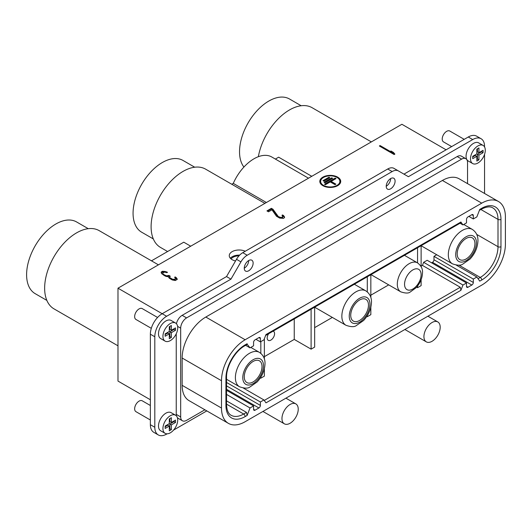 <?xml version="1.0" encoding="UTF-8"?>
<svg xmlns="http://www.w3.org/2000/svg" width="532" height="532" viewBox="0 0 532 532"><rect width="100%" height="100%" fill="white"/><g stroke="black" fill="none" stroke-linecap="round" stroke-linejoin="round"><path stroke-width="0.8" d="M505.4 244.141A33.456 19.318 -60 0 1 481.739 285.119L245.152 421.71A33.456 19.318 -60 0 1 228.421 423.372A33.456 19.318 -60 0 1 221.492 408.051L221.492 380.732A33.456 19.318 -60 0 1 245.152 339.755L481.739 203.157A33.456 19.318 -60 0 1 498.471 201.502A33.456 19.318 -60 0 1 505.4 216.823L505.4 244.141M264.271 400.43L460.286 287.26L460.912 290.312L462.96 285.032L466.511 282.984L466.511 286.396A2.088 1.21 120 0 0 466.943 287.353A2.088 1.21 120 0 0 467.987 287.253L471.831 285.032A2.088 1.21 120 0 0 473.314 282.472L473.314 279.054L476.858 277.006L479.764 281.135L481.739 279.998A27.185 15.694 120 0 0 500.964 246.702L500.964 219.383A27.185 15.694 120 0 0 481.739 208.285L479.764 209.422L476.858 216.903L473.314 218.951L473.314 215.54A2.088 1.21 120 0 0 472.882 214.582A2.088 1.21 120 0 0 471.831 214.689L467.987 216.903A2.088 1.21 120 0 0 466.511 219.463L466.511 222.881L462.96 224.93L460.912 222.017L265.98 334.562L263.932 339.842L260.381 341.89L260.381 338.472A2.088 1.21 120 0 0 259.949 337.514A2.088 1.21 120 0 0 258.904 337.62L255.061 339.842A2.088 1.21 120 0 0 253.578 342.402L253.578 345.813L250.033 347.868L247.267 344.364M226.539 404.14L243.669 414.029L246.502 412.393L247.127 415.445L250.033 407.964L253.578 405.916L253.578 409.334A2.088 1.21 120 0 0 254.01 410.292A2.088 1.21 120 0 0 255.061 410.185L258.904 407.964A2.088 1.21 120 0 0 260.381 405.404L260.381 401.993L263.932 399.944L265.98 402.857L460.912 290.312M461.63 159.108L457.194 156.548A8.366 4.828 120 0 1 461.377 156.135L465.813 158.696A8.366 4.828 -60 0 0 461.63 159.108L186.592 317.897A8.366 4.828 -60 0 0 180.68 328.144L180.68 416.928A8.366 4.828 -60 0 0 182.41 420.759A8.366 4.828 -60 0 0 186.592 420.347L204.887 409.786M465.813 158.696A8.366 4.828 -60 0 1 467.548 162.526L467.548 183.646M221.492 380.732L182.157 358.023A33.456 19.318 120 0 1 205.818 317.045L442.405 180.454A33.456 19.318 120 0 1 459.136 178.792L498.471 201.502M182.157 358.023L182.157 385.341A33.456 19.318 120 0 0 189.086 400.663L228.421 423.372M457.194 156.548L182.157 315.336A8.366 4.828 120 0 0 176.438 323.735M167.108 433.819L166.629 434.092A16.731 9.656 -60 0 1 158.27 434.923A16.731 9.656 -60 0 1 154.805 427.263L154.805 336.769A16.731 9.656 -60 0 1 166.629 316.274L230.955 279.14L240.923 261.87A12.549 7.242 -60 0 1 247.2 255.247L392.157 171.557A12.549 7.242 -60 0 1 398.428 170.938L408.396 176.697L472.722 139.557A16.731 9.656 -60 0 1 481.088 138.732A16.731 9.656 -60 0 1 484.552 146.386L484.552 146.938M484.552 193.468L484.552 154.38M173.552 430.095L206.815 410.897M386.219 186.253A6.271 3.624 120 0 0 387.515 189.126A6.271 3.624 120 0 0 392.35 187.45A6.271 3.624 120 0 0 395.09 181.133A6.271 3.624 120 0 0 393.793 178.26A6.271 3.624 120 0 0 388.959 179.942A6.271 3.624 120 0 0 386.219 186.253A6.271 3.624 -60 0 0 390.654 178.572L390.654 178.572M244.261 268.214A6.271 3.624 120 0 0 245.565 271.087A6.271 3.624 120 0 0 250.399 269.405A6.271 3.624 120 0 0 253.132 263.094A6.271 3.624 120 0 0 251.835 260.221A6.271 3.624 120 0 0 247.001 261.897A6.271 3.624 120 0 0 244.261 268.214A6.271 3.624 -60 0 0 248.697 260.527L248.697 260.527M176.418 415.918A8.366 4.828 120 0 1 176.245 414.368L176.245 333.777M177.429 417.786A8.366 4.828 120 0 0 177.974 418.199L182.41 420.759M175.553 323.017L171.118 320.457A10.454 6.038 120 0 0 163.065 323.257A10.454 6.038 120 0 0 158.496 333.777A10.454 6.038 120 0 0 160.664 338.565L165.1 341.125A10.454 6.038 -60 0 1 162.938 336.337A10.454 6.038 -60 0 1 167.5 325.817A10.454 6.038 -60 0 1 175.553 323.017A10.454 6.038 -60 0 1 177.721 327.805A10.454 6.038 -60 0 1 173.159 338.325A10.454 6.038 -60 0 1 165.1 341.125M175.553 415.219L171.118 412.659A10.454 6.038 120 0 0 163.065 415.459A10.454 6.038 120 0 0 158.496 425.979A10.454 6.038 120 0 0 160.664 430.767L165.1 433.327A10.454 6.038 -60 0 1 162.938 428.539A10.454 6.038 -60 0 1 167.5 418.019A10.454 6.038 -60 0 1 175.553 415.219A10.454 6.038 -60 0 1 177.721 420.007A10.454 6.038 -60 0 1 173.159 430.528A10.454 6.038 -60 0 1 165.1 433.327M483.123 145.442L478.687 142.882A10.454 6.038 120 0 0 470.634 145.682A10.454 6.038 120 0 0 466.065 156.209A10.454 6.038 120 0 0 468.233 160.99L472.669 163.557A10.454 6.038 -60 0 1 470.501 158.769A10.454 6.038 -60 0 1 475.069 148.242A10.454 6.038 -60 0 1 483.123 145.442A10.454 6.038 -60 0 1 485.29 150.23A10.454 6.038 -60 0 1 480.728 160.75A10.454 6.038 -60 0 1 472.669 163.557M393.993 168.378L398.428 170.938L393.993 168.378A12.549 7.242 120 0 0 387.715 168.996L242.765 252.687A12.549 7.242 120 0 0 236.487 259.31L226.519 276.58L162.194 313.714A16.731 9.656 120 0 0 150.363 334.202L150.363 424.702A16.731 9.656 120 0 0 153.834 432.356L158.27 434.923M481.088 138.732L476.652 136.165A16.731 9.656 120 0 0 468.286 136.997L403.961 174.137M230.955 279.14L226.519 276.58M446.102 149.805L401.893 124.275L117.984 288.191L166.629 316.274M245.259 251.25A9.829 5.672 0 0 0 232.138 251.649A9.829 5.672 0 0 0 229.259 255.666A9.829 5.672 0 0 0 235.536 260.953M322.871 185.675A10.454 6.038 0 0 0 334.262 186.985A10.454 6.038 0 0 0 340.719 181.405A10.454 6.038 0 0 0 337.66 177.136A10.454 6.038 0 0 0 326.262 175.833A10.454 6.038 0 0 0 319.805 181.405A10.454 6.038 0 0 0 322.871 185.675M379.356 145.994L394.146 154.533L394.884 154.107L393.421 152.405L390.9 150.955L392.363 152.651L380.094 145.569L379.356 145.994M272.956 209.242L271.38 208.331L266.944 210.898L268.52 211.803L271.972 209.814L276.507 216.271L279.652 218.087L283.583 218.366L284.62 217.402L283.722 215.739L282.585 214.941L281.967 215.3L282.924 216.564L281.202 217.561L278.382 216.644L272.956 209.242L272.956 209.927L271.38 209.016L267.536 211.237M161.535 273.568L165.691 276.254L168.132 276.667L169.276 278.183L172.421 279.998L175.301 280.517L177.269 279.38L176.365 277.724L175.234 276.926L174.616 277.278L175.573 278.542L175.274 279.081L172.847 279.386L170.021 277.757L169.635 277.252L170.24 276.175L168.977 275.45L166.436 275.829L163.67 274.519L162.779 273.574L163.018 272.717L164.687 272.118L166.875 272.67L167.494 272.311L166.423 271.839L162.307 271.307L161.143 272.344L161.535 273.568M337.069 177.482A9.623 5.553 0 0 0 326.582 176.278A9.623 5.553 0 0 0 320.643 181.405A9.623 5.553 0 0 0 323.463 185.335A9.623 5.553 0 0 0 333.943 186.539A9.623 5.553 0 0 0 339.882 181.405A9.623 5.553 0 0 0 337.069 177.482M335.885 184.138L331.15 181.405L336.031 178.592L335.147 178.08L324.5 184.225L325.385 184.737L330.266 181.917L334.994 184.651L335.885 184.138M332.633 178.333L331.742 177.821L324.055 182.263L324.939 182.775L332.633 178.333M329.82 177.735L328.936 177.222L323.017 180.641L323.908 181.153L329.82 177.735M117.984 288.191L117.984 381.078L150.363 399.771M264.889 203.377L205.631 169.163A45.167 26.081 120 0 0 170.825 181.266A45.167 26.081 120 0 0 151.108 226.725A45.167 26.081 120 0 0 160.458 247.4L167.6 251.523M190.709 246.203L183.759 242.186L151.474 260.833M158.423 264.843L99.165 230.635A45.167 26.081 120 0 0 64.359 242.732A45.167 26.081 120 0 0 44.641 288.191A45.167 26.081 120 0 0 53.998 308.866L117.984 345.813M194.719 167.214L183.048 160.471A41.403 23.907 120 0 0 151.141 171.563A41.403 23.907 120 0 0 133.066 213.232A41.403 23.907 120 0 0 141.638 232.191L153.316 238.928M88.259 228.68L76.581 221.944A41.403 23.907 120 0 0 44.675 233.036A41.403 23.907 120 0 0 26.6 274.705A41.403 23.907 120 0 0 35.178 293.657L46.849 300.4M301.185 105.748L289.514 99.005A41.403 23.907 120 0 0 257.608 110.097A41.403 23.907 120 0 0 239.533 151.766A41.403 23.907 120 0 0 243.922 167.041M371.349 141.911L312.098 107.697A45.167 26.081 120 0 0 280.623 116.521A45.167 26.081 120 0 0 258.353 156.701M311.765 176.311L278.642 157.186L275.377 159.075M308.5 178.193L271.799 157.007A35.551 20.522 120 0 0 233.275 183.38L231.766 184.252M266.399 202.506L233.275 183.38M268.633 333.73A5.227 3.019 120 0 0 267.184 337.96A5.227 3.019 120 0 0 268.268 340.354A5.227 3.019 120 0 0 272.298 338.957A5.227 3.019 120 0 0 274.579 333.697A5.227 3.019 120 0 0 273.495 331.303A5.227 3.019 120 0 0 273.122 331.143M311.1 309.218L311.1 349.145L294.243 339.416L294.243 318.947M294.243 339.416L264.371 356.659M260.826 377.161L260.826 378.172L264.371 376.124L264.371 368.749M264.371 358.934L264.371 338.698M260.826 378.172L260.354 377.9M311.1 349.145L314.651 347.097L314.651 307.17M332.34 317.418L314.651 327.632M367.293 315.695L367.293 316.706L366.821 316.434M367.293 316.706L370.837 314.658L370.837 307.283M388.712 284.873L370.837 295.194M417.567 286.05L417.567 287.679L416.656 287.154M417.567 287.679L421.118 285.631L421.118 279.719M460.286 287.26L422.435 265.402L421.118 266.166M260.826 341.63L260.826 353.361M260.381 341.89L255.945 339.33M250.033 347.868L245.618 345.315M246.502 412.393L226.539 400.869M250.033 407.964L226.539 394.405M253.578 405.916L226.539 390.308M260.381 401.993L226.539 382.455M263.932 399.944L243.317 388.041M462.96 285.032L423.632 262.323L422.435 265.402M436.739 254.755L433.979 256.351L433.979 259.762A2.088 1.21 -60 0 1 432.503 262.323L431.612 262.835M466.511 282.984L427.176 260.274L423.632 262.323M421.118 266.652L421.118 245.698M417.567 247.746L417.567 262.894M370.837 297.468L370.837 274.725M367.293 276.773L367.293 291.895M368.477 305.095A12.549 7.242 120 0 0 365.876 299.35A12.549 7.242 120 0 0 356.207 302.715A12.549 7.242 120 0 0 350.728 315.336A12.549 7.242 120 0 0 353.328 321.082A12.549 7.242 120 0 0 362.997 317.724A12.549 7.242 120 0 0 368.477 305.095M421.118 274.705A11.711 6.763 120 0 0 418.691 269.338A11.711 6.763 120 0 0 409.667 272.477A11.711 6.763 120 0 0 404.553 284.261A11.711 6.763 120 0 0 406.98 289.627A11.711 6.763 120 0 0 416.004 286.489A11.711 6.763 120 0 0 421.118 274.705M460.912 222.017L461.051 222.642M462.96 224.93L460.027 223.234M473.314 218.951L468.878 216.391M476.858 277.006L456.25 265.109M473.314 279.054L433.979 256.351M474.936 243.629A12.549 7.242 120 0 0 472.343 237.884A12.549 7.242 120 0 0 462.674 241.242A12.549 7.242 120 0 0 457.194 253.87A12.549 7.242 120 0 0 459.794 259.616A12.549 7.242 120 0 0 469.463 256.251A12.549 7.242 120 0 0 474.936 243.629M262.01 366.561A12.549 7.242 120 0 0 259.41 360.816A12.549 7.242 120 0 0 249.741 364.181A12.549 7.242 120 0 0 244.261 376.809A12.549 7.242 120 0 0 246.861 382.548A12.549 7.242 120 0 0 256.53 379.19A12.549 7.242 120 0 0 262.01 366.561M238.994 255.839A8.572 4.948 0 0 0 231.107 258.978M230.316 258.226A9.829 5.672 180 0 1 232.138 256.776A9.829 5.672 180 0 1 239.666 255.121M340.706 181.751A10.454 6.038 0 0 0 337.66 177.821A10.454 6.038 0 0 0 337.348 177.648M323.177 177.648A10.454 6.038 0 0 0 319.825 181.751M323.177 185.848A9.623 5.553 180 0 1 320.643 182.09L320.643 181.405M339.882 181.405L339.882 182.09A9.623 5.553 180 0 1 337.348 185.848M335.293 184.484L331.15 182.09L331.15 181.405M335.439 178.932L325.085 184.564M332.041 178.679L324.646 182.602M329.228 178.08L323.609 180.98M392.363 152.651L392.363 153.336L379.948 146.34M394.491 154.333L392.071 152.312M282.924 216.564L282.625 217.781L281.202 218.24L278.382 217.329L272.956 209.927M284.507 217.541L283.722 216.424L282.406 215.733M165.612 272.244L163.111 271.892L161.236 272.783M164.588 275.729L162.779 274.259L162.712 273.255M166.31 276.467L165.332 276.081M169.728 276.567L168.977 276.128L166.463 276.514L166.436 275.829M171.317 279.473L169.635 277.93L169.635 277.252M175.573 278.542L174.782 280.051L171.916 279.759M177.156 279.519L175.055 277.711M335.147 178.08L335.147 178.759M331.742 177.821L331.742 178.506M328.936 177.222L328.936 177.907M380.094 145.569L380.094 146.253M393.421 152.405L393.421 153.09M271.38 208.331L271.38 209.016M277.372 215.773L277.372 216.458M278.382 216.644L278.382 217.329M279.014 217.009L279.014 217.688M280.204 217.408L280.204 218.093M281.202 217.561L281.202 218.24M282.133 217.388L282.133 218.067M282.625 217.103L282.625 217.781M282.585 214.941L282.585 215.626M283.722 215.739L283.722 216.424M284.487 216.75L284.487 217.435M161.316 271.879L161.316 272.564M162.307 271.307L162.307 271.992M163.111 271.207L163.111 271.892M164.235 271.287L164.235 271.965M165.233 271.433L165.233 272.118M166.423 271.839L166.423 272.49M162.779 273.574L162.779 274.259M163.164 274.08L163.164 274.765M163.67 274.519L163.67 275.197M164.927 275.243L164.927 275.889M167.434 275.975L167.434 276.66M168.484 275.736L168.484 276.414M168.977 275.45L168.977 276.128M170.021 277.757L170.021 278.435M171.031 278.622L171.031 279.307M171.656 278.987L171.656 279.632M172.847 279.386L172.847 280.071M173.851 279.539L173.851 280.224M174.782 279.367L174.782 280.051M175.274 279.081L175.274 279.766M175.234 276.926L175.234 277.604M176.365 277.724L176.365 278.402M177.136 278.735L177.136 279.413M150.363 405.504L142.224 400.802A6.271 3.624 120 0 0 137.389 402.485A6.271 3.624 120 0 0 134.649 408.795A6.271 3.624 120 0 0 135.953 411.668L150.363 419.994M157.578 317.464L142.224 308.6A6.271 3.624 120 0 0 137.389 310.282A6.271 3.624 120 0 0 134.649 316.593A6.271 3.624 120 0 0 135.953 319.466L151.307 328.33M464.21 139.351L449.793 131.032A6.271 3.624 120 0 0 444.958 132.707A6.271 3.624 120 0 0 442.218 139.025A6.271 3.624 120 0 0 443.515 141.898L451.661 146.593M281.967 418.551A11.505 6.643 -60 0 1 286.987 406.98A11.505 6.643 -60 0 1 295.852 403.901A11.505 6.643 -60 0 1 298.233 409.161A11.505 6.643 -60 0 1 293.212 420.739A11.505 6.643 -60 0 1 284.354 423.818A11.505 6.643 -60 0 1 281.967 418.551M423.924 336.596A11.505 6.643 -60 0 1 428.945 325.025A11.505 6.643 -60 0 1 437.809 321.94A11.505 6.643 -60 0 1 440.19 327.207A11.505 6.643 -60 0 1 435.169 338.784A11.505 6.643 -60 0 1 426.305 341.863A11.505 6.643 -60 0 1 423.924 336.596M169.296 331.476L169.296 326.695L171.364 325.498L171.364 330.279L175.507 327.885L175.507 330.279L171.364 332.666L171.364 337.448L169.296 338.645L169.296 333.863L165.153 336.257L165.153 333.863L169.296 331.476M169.888 326.349L169.888 329.428L171.364 330.279M174.024 328.743L174.024 329.428L175.507 330.279M174.024 329.428L169.888 331.815L171.364 332.666M169.888 331.815L169.888 336.596L171.364 337.448M169.888 336.596L169.296 336.936M165.153 334.548L167.813 333.012L169.296 333.863M169.296 423.678L169.296 418.897L171.364 417.7L171.364 422.481L175.507 420.087L175.507 422.481L171.364 424.868L171.364 429.65L169.296 430.847L169.296 426.066L165.153 428.459L165.153 426.066L169.296 423.678M169.888 418.551L169.888 421.63L171.364 422.481M174.024 420.945L174.024 421.63L175.507 422.481M174.024 421.63L169.888 424.017L171.364 424.868M169.888 424.017L169.888 428.799L171.364 429.65M169.888 428.799L169.296 429.138M165.153 426.75L167.813 425.214L169.296 426.066M476.858 153.901L476.858 149.12L478.933 147.923L478.933 152.704L483.069 150.317L483.069 152.704L478.933 155.098L478.933 159.879L476.858 161.07L476.858 156.288L472.722 158.682L472.722 156.288L476.858 153.901M477.45 148.78L477.45 151.853L478.933 152.704M481.593 151.168L481.593 151.853L483.069 152.704M481.593 151.853L477.45 154.24L478.933 155.098M477.45 154.24L477.45 159.021L478.933 159.879M477.45 159.021L476.858 159.367M472.722 156.973L475.382 155.437L476.858 156.288M247.127 415.445L245.152 416.589A27.185 15.694 120 0 1 225.927 405.49L225.927 378.172A27.185 15.694 120 0 1 245.152 344.876L247.127 343.738M182.157 315.336L186.592 317.897M392.157 171.557L387.715 168.996M242.765 252.687L247.2 255.247M240.923 261.87L236.487 259.31M154.805 336.769L150.363 334.202M150.363 424.702L154.805 427.263M472.722 139.557L468.286 136.997M260.381 338.472L258.904 337.62M225.927 405.49A2.088 1.21 0 0 0 226.539 404.639C226.931 412.985 230.103 414.707 231.127 415.273A25.097 14.49 120 0 0 243.669 414.029A2.088 1.21 60 0 1 245.152 416.589M253.578 409.334L255.061 410.185M258.904 407.964L226.539 389.284M226.539 385.866L260.381 405.404M314.651 307.203L345.973 325.285A19.864 11.471 -60 0 1 341.857 316.194A19.864 11.471 -60 0 1 341.87 315.463A19.864 11.471 -60 0 1 350.821 295.898A19.864 11.471 -60 0 1 365.836 290.878L354.352 284.248M349.251 316.194A14.637 8.452 -60 0 1 349.258 315.656A14.637 8.452 -60 0 1 359.832 298.133A14.637 8.452 -60 0 1 369.953 304.238A14.637 8.452 -60 0 1 369.94 304.776A14.637 8.452 -60 0 1 359.373 322.299A14.637 8.452 -60 0 1 349.251 316.194M370.99 274.638L400.776 291.842A16.731 9.656 -60 0 1 397.311 284.181A16.731 9.656 -60 0 1 404.613 267.343A16.731 9.656 -60 0 1 417.507 262.861L404.446 255.32M473.314 215.54L471.831 214.689M479.412 210.333L481.307 209.242A2.088 1.21 -120 0 0 481.739 208.285M500.964 219.383A2.088 1.21 180 0 1 498.005 219.383A25.097 14.49 120 0 0 492.812 207.892C491.861 207.327 488.815 205.372 481.307 209.242M481.739 279.998A2.088 1.21 -120 0 0 480.263 277.431A25.097 14.49 120 0 0 498.005 246.702L498.005 219.383L480.875 209.488M476.719 234.406L498.005 246.702A2.088 1.21 0 0 0 500.964 246.702M478.055 278.708L480.263 277.431L458.97 265.142M433.979 259.762L473.314 282.472M471.831 285.032L432.503 262.323M466.511 286.396L467.987 287.253M421.118 245.737L452.439 263.819A19.864 11.471 -60 0 1 448.323 254.728A19.864 11.471 -60 0 1 448.336 253.997A19.864 11.471 -60 0 1 457.287 234.432A19.864 11.471 -60 0 1 472.303 229.412L463.751 224.471M455.718 254.728A14.637 8.452 -60 0 1 455.724 254.19A14.637 8.452 -60 0 1 466.298 236.667A14.637 8.452 -60 0 1 476.419 242.772A14.637 8.452 -60 0 1 476.406 243.31A14.637 8.452 -60 0 1 465.839 260.833A14.637 8.452 -60 0 1 455.718 254.728M226.539 404.639L226.539 377.321A2.088 1.21 180 0 1 225.927 378.172M245.152 344.876A2.088 1.21 60 0 1 244.72 345.833L247.3 344.344M226.539 379.269L239.506 386.757A19.864 11.471 -60 0 1 235.39 377.66A19.864 11.471 -60 0 1 235.403 376.929A19.864 11.471 -60 0 1 244.354 357.364A19.864 11.471 -60 0 1 259.37 352.344L250.818 347.409M242.785 377.66A14.637 8.452 -60 0 1 242.792 377.122A14.637 8.452 -60 0 1 253.365 359.599A14.637 8.452 -60 0 1 263.486 365.71A14.637 8.452 -60 0 1 263.473 366.249A14.637 8.452 -60 0 1 252.906 383.765A14.637 8.452 -60 0 1 242.785 377.66M180.68 328.144L177.608 326.369M176.245 414.368L180.68 416.928M481.739 203.157L442.405 180.454M205.818 317.045L245.152 339.755M182.157 385.341L221.492 408.051M345.973 325.285C350.734 326.961 354.113 327.107 356.121 325.717L363.615 320.483C368.609 315.004 371.23 308.879 371.482 302.11C371.569 297.228 369.687 293.484 365.836 290.878M400.776 291.842C405.337 293.345 408.456 293.431 410.112 292.088L416.217 287.646C420.214 283.164 422.308 278.17 422.501 272.657C422.794 268.899 421.131 265.634 417.507 262.861M265.628 335.473L461.084 222.622M452.439 263.819C457.201 265.495 460.579 265.641 462.587 264.251L470.082 259.018C475.076 253.538 477.696 247.413 477.949 240.637C478.035 235.756 476.153 232.012 472.303 229.412M226.539 377.321C226.22 366.475 235.164 350.98 244.72 345.833M239.506 386.757C244.268 388.427 247.653 388.573 249.654 387.183L257.149 381.949C262.143 376.476 264.763 370.345 265.016 363.575C265.102 358.694 263.22 354.95 259.37 352.344M285.93 398.169L295.852 403.901M262.928 411.449L284.354 423.818M427.881 316.214L437.809 321.94M404.879 329.494L426.305 341.863"/></g></svg>
